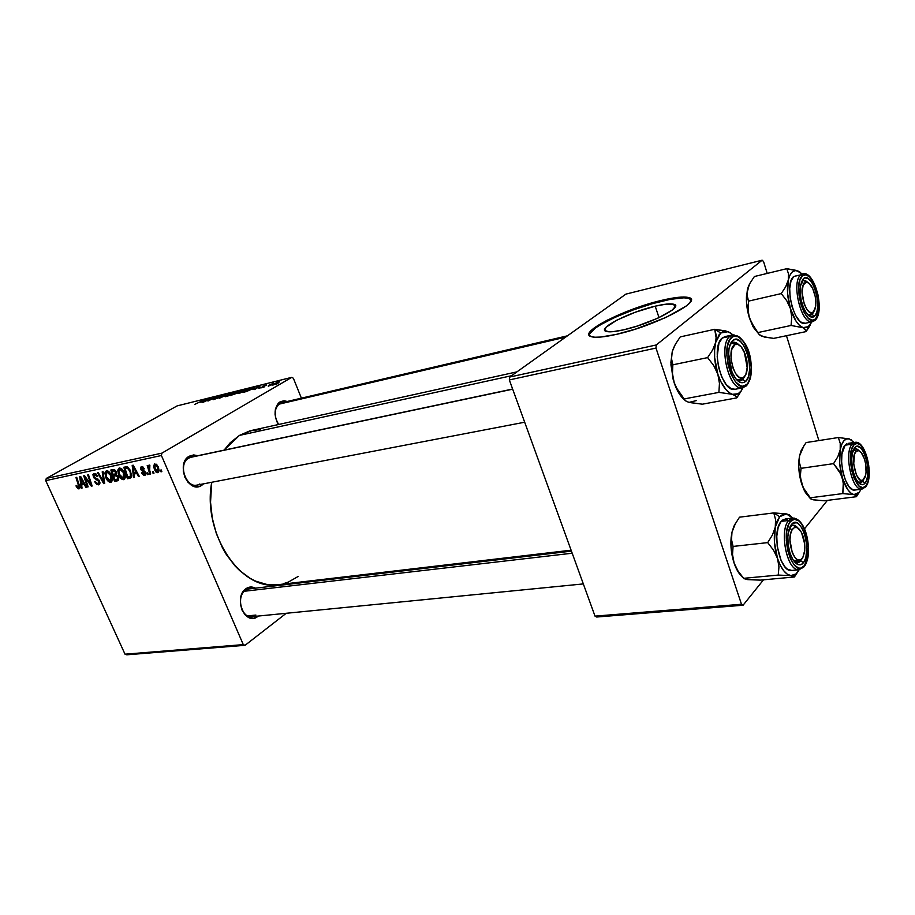 <?xml version="1.0" encoding="UTF-8"?>
<svg xmlns="http://www.w3.org/2000/svg" width="915" height="915" viewBox="0 0 915 915"><rect width="100%" height="100%" fill="white"/><g stroke="black" fill="none" stroke-linecap="round" stroke-linejoin="round"><path stroke-width="1.37" d="M655.209 306.17C664.256 304.043 670.443 303.403 673.783 304.272C684.534 306.388 650.405 323.99 623.836 329.789L612.878 331.676L608.933 331.813L604.804 330.475L606.016 327.261L616.973 320.078L635.307 312.221L655.209 306.17L666.177 304.135L673.326 304.146L675.064 304.947L675.464 306.25L672.125 310.174L657.954 318.123L637.423 326.003L623.836 329.789C615.143 331.745 609.276 332.294 606.233 331.413C596.203 328.931 629.188 312.095 655.209 306.17L659.006 317.631L655.209 306.17M589.477 334.009L595.105 328.256L600.457 324.779L615.155 317.265L633.397 309.865L652.647 303.608L670.249 299.377L683.631 297.821L688.057 298.164L691.111 299.777L688.892 298.37C683.974 297.135 674.95 298.073 661.82 301.195L661.545 300.383C674.687 297.261 683.711 296.323 688.629 297.547C704.356 300.463 654.763 326.072 616.321 334.387L600.537 337.063L594.922 337.223L591.101 336.606L589.18 335.245L589.203 333.197L591.113 330.567L594.83 327.456L606.954 320.284L633.123 309.076L661.545 300.383L683.368 296.998L690.413 298.45L691.088 300.28L689.75 302.796L686.433 305.896L665.96 317.436L636.051 328.92L616.321 334.387C603.9 337.166 595.551 337.921 591.262 336.663C577.033 332.991 624.236 308.984 661.545 300.383L661.82 301.195C629.6 308.675 587.51 328.325 589.237 335.336M197.148 485.064L196.897 485.11C185.356 487.947 177.956 463.653 188.707 458.083L189.199 456.208L185.619 459.753L183.538 465.014L183.286 471.179L184.887 477.298L188.113 482.411L192.447 485.739L197.205 486.769L199.527 486.368L203.576 483.829L201.677 485.373L200.408 484.435L201.677 485.373C188.582 494.592 175.234 463.676 189.199 456.208L188.707 458.083C176.309 464.728 188.147 492.156 199.802 483.989M275.072 414.415C274.992 409.279 276.502 405.677 279.613 403.584C273.997 408.845 273.654 415.81 278.56 424.503L275.69 418.315L275.324 409.714L278.492 403.115L280.162 401.776L279.613 403.584L277.691 404.03L281.58 402.806M276.616 421.117L278.412 424.526C273.482 414.872 274.054 407.289 280.162 401.776L284.073 400.747L287.253 401.479L280.162 401.776L279.613 403.584M251.797 616.687C241.4 618.3 236.013 596.431 245.357 590.427L245.895 588.734L242.567 592.565L240.656 597.964L240.451 604.094L241.995 609.996L245.048 614.777L249.12 617.671L253.592 618.265L257.767 616.481C245.552 626.775 232.868 597.392 245.895 588.734L245.357 590.427C235.898 596.5 241.549 618.62 252.025 616.664M247.702 615.887L255.903 615.063L247.702 615.887M516.952 371.856L252.494 430.256L239.421 435.414L511.508 375.733L239.421 435.414L224.095 450.134L230.191 442.757L239.421 435.414L249.658 430.942L260.478 429.455M243.287 644.618L125.012 654.191L45.75 480.638L161.417 455.51L243.287 644.618L245.06 645.304L286.246 613.279L245.06 645.304L126.785 654.808L245.06 645.304L243.287 644.618L161.417 455.51L161.921 453.131L291.782 377.335L177.133 405.894L46.276 478.442L161.921 453.131L161.417 455.51L45.75 480.638L125.012 654.191L126.785 654.808L125.012 654.191L243.287 644.618M148.253 474.462L147.738 472.792L146.88 472.964L147.418 474.633L148.253 474.462L147.738 472.792L146.88 472.964L147.418 474.633L148.253 474.462M153.96 473.284L153.446 471.614L152.576 471.785L153.114 473.455L153.96 473.284L153.446 471.614L152.576 471.785L153.114 473.455L153.96 473.284M123.674 479.677L125.241 477.424L124.451 473.021L122.095 469.201L119.133 468.068L117.726 470.219L118.573 474.736L121.283 478.842L124.074 479.551C125.618 478.053 125.664 475.686 124.211 472.46C122.999 469.601 121.363 468.125 119.293 468.022L117.726 470.219L118.859 475.4C120.059 478.145 121.672 479.574 123.674 479.677M134.368 477.321L133.99 474.039L136.815 473.444L138.44 476.486L139.274 476.315L133.201 465.197L132.195 465.415L133.476 477.504L134.368 477.321L133.99 474.039L136.815 473.444L138.44 476.486L139.274 476.315L133.201 465.197L132.195 465.415L133.476 477.504L134.368 477.321M117.578 480.775L118.595 479.906L118.687 478.168L116.308 474.794L115.77 471.053L113.826 469.498L110.841 470.001L114.489 481.416L118.332 480.341L117.578 480.775L118.275 476.841L116.308 474.794L116.171 471.831L113.975 469.532L110.841 470.001L114.489 481.416L117.578 480.775M104.665 483.44L103.063 471.671L102.206 471.854L103.589 481.942L98.362 472.678L97.573 472.849L103.658 483.646L104.665 483.44L103.063 471.671L102.206 471.854L103.589 481.942L98.362 472.678L97.573 472.849L103.658 483.646L104.665 483.44M76.403 486.803L78.29 488.862L79.845 487.661L76.723 477.321L75.956 477.493L78.907 486.917L78.084 487.581L76.723 485.51L76.105 486.059L76.403 486.803L77.066 486.425L76.723 485.51L76.025 485.808L76.403 486.803L78.976 488.885L79.399 485.476L76.723 477.321L75.956 477.493L78.541 485.362L78.599 487.558L76.403 486.803M88.149 486.837L85.026 477.378L91.328 486.185L92.141 486.014L88.492 474.794L87.714 474.965L90.837 484.481L84.546 475.651L83.723 475.823L87.36 486.997L88.149 486.837L85.026 477.378L91.328 486.185L92.141 486.014L88.492 474.794L87.714 474.965L90.837 484.481L84.546 475.651L83.723 475.823L87.36 486.997L88.149 486.837M82.053 488.095L81.618 484.95L84.237 484.401L85.827 487.318L86.593 487.157L80.68 476.475L79.742 476.681L81.218 488.267L82.053 488.095L81.618 484.95L84.237 484.401L85.827 487.318L86.593 487.157L80.68 476.475L79.742 476.681L81.218 488.267L82.053 488.095M98.58 484.847L99.872 483.635L99.266 480.627L94.554 477.333L93.845 475.88L94.931 474.702L97.093 476.692L97.722 476.166L95.034 473.455L93.696 473.57L92.873 474.771L94.131 478.133L98.774 481.393L98.912 482.891L97.848 483.589L96.452 483.109L95.309 481.313L94.588 481.61L96.921 484.618L99.563 484.275L98.58 484.847L99.506 481.13L94.051 476.578L94.645 474.736L97.093 476.692L97.722 476.166L93.662 473.581L93.296 476.818L98.786 481.427L98.065 483.555L96.235 482.891L95.309 481.313L94.588 481.61L98.58 484.847M110.795 482.331L112.328 480.101L111.516 475.743L109.182 471.957L106.266 470.836L104.893 472.952L105.751 477.436L108.439 481.496L111.184 482.205C112.694 480.73 112.728 478.385 111.275 475.182C110.075 472.357 108.462 470.893 106.426 470.79L104.893 472.952L106.037 478.088C107.238 480.81 108.828 482.228 110.795 482.331M141.436 472.975L143.804 475.365L145.325 475.079L145.862 474.062L144.833 471.419L141.596 469.395L141.814 467.725L143.632 469.121L144.41 468.8L141.985 466.639L140.567 467.233L140.773 469.624L144.947 473.387L143.93 474.336L142.145 472.506L141.436 472.975L142.168 472.552L141.436 472.975L144.662 475.365L145.588 472.552L141.814 469.704L141.814 467.725L143.632 469.121L144.41 468.8L141.402 466.684L140.681 469.406L144.799 472.826L144.25 474.325L142.145 472.506L141.436 472.975M129.758 478.271L131.623 476.04L130.227 470.15L127.391 466.902L123.799 467.222L127.437 478.751L131.177 477.436L129.758 478.271L130.914 477.733L130.548 470.836L126.83 466.73L123.799 467.222L127.437 478.751L129.758 478.271M157.86 472.643L159.107 470.848L158.455 467.371L156.774 464.626L154.441 463.939L153.537 467.005L155.882 471.946L157.391 472.678L158.604 472.197L157.86 472.643L158.272 466.925L154.372 463.974L154.383 469.738L157.86 472.643M150.701 473.959L149.111 468.206L149.866 465.209L149.156 465.037L148.596 467.199L148.07 465.426L147.212 465.609L149.843 474.13L150.701 473.959L149.671 470.55L149.866 465.209L149.031 465.083L148.596 467.199L148.07 465.426L147.212 465.609L149.843 474.13L150.701 473.959M161.852 471.66L161.326 469.978L160.457 470.161L160.994 471.843L161.852 471.66L161.326 469.978L160.457 470.161L160.994 471.843L161.852 471.66M246.524 390.248L237.992 393.507L244.534 389.927L247.896 388.978L246.524 390.248L247.999 389.001L243.63 390.293L238.06 393.541L246.524 390.248M252.666 389.401L260.581 385.764L254.61 389.55L255.457 388.715L252.666 389.401L255.457 388.715L254.61 389.55L260.581 385.764L252.666 389.401M194.723 404.384L204.605 399.683L194.723 404.384M218.639 397.808L213.058 399.649L217.656 398.116L218.216 397.716L217.507 397.247L221.11 395.577L222.803 395.52L218.994 396.618L219.508 397.156L218.639 397.808L219.463 397.099L218.879 396.687L222.002 396.023L222.986 395.188L222.025 395.326L213.103 399.718L218.639 397.808M230.763 393.175L219.383 398.265L225.319 394.537L221.018 397.533L230.763 393.175L221.018 397.533L225.319 394.537L219.383 398.265L230.763 393.175M233.737 393.416L225.273 396.618L231.815 393.084L235.132 392.146L233.737 393.416L235.235 392.169L230.935 393.45L225.342 396.698L233.737 393.416M278.057 383.419L276.01 384.266L278.057 383.419M237.591 393.05L230.111 395.612L238.472 391.254L241.56 390.728L237.591 393.05L241.583 390.579L238.472 391.254L230.111 395.612L237.591 393.05M200.774 402.245L208.54 398.7L202.455 402.44L203.382 401.605L200.774 402.245L203.382 401.605L202.455 402.44L208.54 398.7L200.774 402.245M209.123 399.42L203.21 402.257L211.571 397.945L208.483 400.61L216.306 396.767L207.957 401.079L210.564 398.666L207.957 401.079L216.306 396.767L208.483 400.61L211.571 397.945L203.21 402.257L209.123 399.42M259.769 388.315L259.082 388.074L262.136 387.308L262.891 386.119L266.517 385.021L261.015 387.937L266.482 384.998L262.376 386.393L262.331 387.205L259.643 387.731L258.819 388.44L259.769 388.315M246.638 391.471L242.91 392.444L251.282 388.074L254.542 387.434L246.638 391.471L253.066 388.566L254.484 387.4L251.282 388.074L242.91 392.444L246.638 391.471M278.56 382.607L271.892 385.101L277.211 382.333L279.407 381.738L278.56 382.607L279.521 381.761L278.732 381.852L271.938 385.192L278.56 382.607M270.291 385.341L268.255 386.187L270.291 385.341M268.347 385.478L273.596 383.191L268.347 385.478M264.675 386.736L262.639 387.571L264.675 386.736M293.383 378.272L301.39 398.162L293.383 378.272L291.782 377.335L161.921 453.131L46.276 478.442L45.75 480.638L46.276 478.442L177.133 405.894L291.782 377.335L293.383 378.272M329.755 579.458L331.047 578.452L329.755 579.458M741.493 604.266L595.013 616.127L509.335 379.931L655.986 348.066L741.493 604.266L743.06 605.238L763.499 579.824L743.06 605.238L596.683 617.019L743.06 605.238L741.493 604.266L655.986 348.066L656.261 344.966L762.149 260.192L625.917 294.115L509.689 377.037L656.261 344.966L655.986 348.066L509.335 379.931L595.013 616.127L596.683 617.019L595.013 616.127L741.493 604.266M763.556 261.576L767.216 273.425L763.556 261.576L762.149 260.192L656.261 344.966L509.689 377.037L509.335 379.931L509.689 377.037L625.917 294.115L762.149 260.192L763.556 261.576M786.465 335.702L818.879 440.572L786.465 335.702M804.468 528.87L827.377 500.391L804.468 528.87M278.64 584.628L266.894 584.468L255.731 581.174L250.264 578.406L239.81 570.72L234.949 565.859L226.234 554.353L222.459 547.822L216.329 533.525L212.291 518.119L210.542 502.232L211.731 482.262C202.055 533.205 240.714 591.01 277.439 584.765L571.097 550.19M245.895 588.734L250.104 587.041L255.457 588.173C252.128 586.435 248.949 586.618 245.895 588.734M189.199 456.208L193.694 454.915L197.743 455.716L189.199 456.208M298.199 576.439L288.534 581.974L283.341 583.713M245.357 590.427L249.2 588.905M192.608 456.928L188.707 458.083L191.327 457.077M235.704 392.924L240.428 391.105L235.704 392.924M231.895 394.903L237.271 392.901L231.895 394.903M230.992 393.61L234.068 392.684L233.108 393.759L227.275 396.298L226.52 396.172L227.515 395.303L231.003 393.599L228.659 394.685L226.531 395.966L227.686 395.955L233.954 392.958L231.003 393.599M234.526 392.947L234.24 392.283L234.526 392.947M218.468 397.899L218.056 396.904L218.468 397.899M218.834 397.693L218.571 396.984M202.032 401.674L207.202 399.272L204.194 401.376L202.032 401.674L207.202 399.272L202.032 401.674M262.697 387.239L262.376 386.393L262.719 387.228M253.935 388.818L259.197 386.359L256.269 388.509L253.935 388.818L259.197 386.359L253.935 388.818M244.717 391.734L253.375 387.926L244.717 391.734M239.558 392.569L240.016 393.153L239.25 393.015L240.222 392.158L246.833 389.504L242.258 392.123L246.775 389.493L239.547 392.569M247.267 389.801L246.993 389.115L247.267 389.801M273.07 385.021L272.819 384.403L273.07 385.021M273.734 384.151L278.469 382.184L273.482 384.895L278.492 382.196L273.734 384.151M88.069 486.597L87.36 486.997L88.069 486.597M91.511 484.092L90.837 484.481L91.511 484.092M90.551 481.13L89.83 481.553L90.551 481.13M92.06 485.762L91.328 486.185L92.06 485.762M87.623 479.849L86.959 480.226L87.623 479.849M82.007 487.809L81.218 488.267L82.007 487.809M86.479 486.94L85.827 487.318L86.479 486.94M84.866 484.046L84.237 484.401L84.866 484.046M84.466 483.314L81.618 484.95L84.466 483.314M81.469 483.589L80.646 477.79L81.229 477.458L80.646 477.79L82.064 480.466L82.693 480.112L82.064 480.466L83.562 483.154L84.18 482.8L81.469 483.589L80.646 477.79L83.562 483.154L81.469 483.589M78.759 487.432L79.765 486.86M79.239 484.961L78.541 485.362L79.239 484.961M79.559 488.541L78.976 488.885L79.559 488.541M99.449 481.004L98.774 481.393L99.449 481.004M98.9 480.032L98.134 480.478L98.9 480.032M97.791 478.911L96.555 479.632L97.791 478.911M96.51 478.305L95.252 479.025L96.51 478.305M93.982 476.418L93.296 476.818L93.982 476.418M97.779 476.292L97.093 476.692L97.779 476.292M97.665 476.04L96.99 476.429L97.665 476.04M96.029 473.947L94.645 474.736L96.029 473.947M104.619 483.086L103.658 483.646L104.619 483.086M104.401 481.473L103.589 481.942L104.401 481.473M104.07 479.071L103.223 479.563L104.07 479.071M106.723 477.687L106.037 478.088L106.723 477.687M108.096 471.122L104.893 472.952L108.096 471.122M106.849 477.973L105.9 473.673L108.37 471.294L106.975 472.094L110.429 475.228L111.115 474.828L110.429 475.228L110.509 480.947L106.403 476.875L106.014 473.112L107.936 472.232L110.429 475.228L111.321 479.529L110.681 480.844L109.537 480.97L106.849 477.973M118.756 478.922L114.489 481.416L118.756 478.922M113.22 474.725L112.088 471.168L114.524 469.761L112.088 471.168L114.913 470.036L113.46 470.87L115.382 472.06L116.091 471.648L115.382 472.06L115.633 473.718L116.594 473.158L113.22 474.725L112.088 471.168L114.352 470.859L115.553 472.495L115.45 474.027L113.22 474.725M114.878 479.918L113.643 476.063L116.525 474.393L113.643 476.063L116.674 474.942L115.347 475.709L117.452 476.978L118.149 476.578L117.143 479.38L118.721 478.465L114.878 479.918L113.643 476.063L116.319 475.72L117.623 477.424L117.337 479.254L114.878 479.918M145.519 472.392L144.799 472.826L145.519 472.392M145.073 471.683L144.307 472.14L145.073 471.683M144.181 470.928L143.163 471.522L144.181 470.928M141.402 468.983L140.681 469.406L141.402 468.983M144.364 468.697L143.632 469.121L144.364 468.697M143.015 467.016L141.814 467.725L143.015 467.016M145.599 474.805L144.662 475.365L145.599 474.805M134.333 477.001L133.476 477.504L134.333 477.001M139.149 476.063L138.44 476.486L139.149 476.063M137.502 473.055L136.815 473.444L137.502 473.055M137.056 472.243L133.99 474.039L137.056 472.243M133.865 472.62L133.133 466.57L133.762 466.204L133.133 466.57L134.585 469.361L135.26 468.96L134.585 469.361L136.118 472.151L136.792 471.763L133.865 472.62L133.133 466.57L136.118 472.151L133.865 472.62M131.588 476.303L127.437 478.751L131.588 476.303M127.837 477.23L125.046 468.389L127.528 466.959L125.046 468.389L127.894 467.176L126.247 468.137L128.352 467.531L127.357 468.103L129.69 470.939L130.41 470.527L129.69 470.939C130.937 473.581 130.948 475.514 129.724 476.738L127.837 477.23L125.046 468.389L127.871 468.354L130.147 472.106L130.399 476.109L127.837 477.23M119.556 474.988L118.859 475.4L119.556 474.988M120.963 468.343L117.726 470.219L120.963 468.343M119.682 475.285L118.744 470.939L121.26 468.526L119.842 469.349L123.342 472.506L124.04 472.094L123.342 472.506L123.399 478.282L119.236 474.164L118.859 470.379L120.826 469.487L123.342 472.506L124.223 476.841L123.571 478.179L122.404 478.305L119.682 475.285M155.115 469.303L154.383 469.738L155.115 469.303M155.173 469.429L154.978 464.969L156.293 464.237L155.173 464.9L157.414 467.096L158.158 466.661L157.414 467.096L157.586 471.534L154.692 468.091L154.624 465.335L156.168 465.243L157.677 467.759L158.101 470.653L156.751 471.488L155.173 469.429M153.869 473.009L153.114 473.455L153.869 473.009M150.609 473.673L149.843 474.13L150.609 473.673M148.173 474.187L147.418 474.633L148.173 474.187M161.761 471.374L160.994 471.843L161.761 471.374M814.83 499.922L824.266 500.779L813.263 499.819L810.793 498.904L810.301 497.794L842.784 493.585L853.878 494.615L856.177 495.564L856.417 496.696L824.266 500.779L856.417 496.696L861.118 489.228L858.35 493.814M858.27 482.399L862.559 481.37L865.213 483.04C862.353 486.174 859.254 484.767 855.914 478.797C852.22 470.676 850.996 462.269 852.265 453.588L854.564 447.881L853.684 449.242L855.88 446.749L857.344 446.348L860.477 447.744L863.508 451.804L866.894 461.457L867.889 468.869L867.683 475.789L866.299 481.176L863.932 484.229L862.49 484.71L859.345 483.452L856.257 479.437L853.718 473.261L852.128 465.884L851.739 458.449L852.597 452.124L854.564 447.881C862.262 437.553 873.185 473.924 865.213 483.04L862.559 481.37L860.226 482.846L858.27 482.399L861.884 482.079L863.52 479.712L861.884 482.079L860.226 482.846C856.532 482.571 853.615 478.076 851.476 469.349M856.268 442.345L852.128 444.13L853.741 445.125C862.628 433.264 875.209 475.205 866.036 485.751L865.144 487.077M862.044 489.113L861.907 489.125C852.117 491.504 843.653 452.742 852.128 444.13L845.094 445.205L846.707 443.844L845.094 445.205L852.128 444.13L855.113 442.311C865.899 440.184 873.985 476.109 866.036 486.391M810.05 498.206L805.383 492.51L801.586 483.658L800.351 475.914L801.048 468.331L833.565 463.642L840.919 474.21L843.321 482.033L842.784 493.585L810.301 497.794L803.084 487.443L799.264 473.044L798.715 465.804L799.516 455.99L803.885 445.868L806.126 442.563L838.346 437.53L840.233 443.318L840.199 449.871L837.797 456.791L833.565 463.642L801.048 468.331L799.344 462.487L799.516 455.99L801.06 450.798L802.661 447.904L799.516 455.99L803.885 445.868L806.126 442.563L838.346 437.53L840.233 443.318L840.199 449.871L841.651 444.61L843.779 440.893L846.421 438.96L849.406 438.925L838.346 437.53L849.406 438.925L854.141 442.46L849.406 438.925C844.98 437.93 841.914 441.579 840.199 449.871L837.797 456.791L833.565 463.642L838.872 470.516L842.429 478.076L839.696 463.528L840.199 449.871C838.803 458.678 839.547 468.08 842.429 478.076L843.607 485.945L842.784 493.585L853.878 494.615L850.744 492.956L847.645 489.468L842.429 478.076C845.574 487.729 849.394 493.242 853.878 494.615L856.177 495.564L856.417 496.696M810.793 498.904L811.662 499.247M859.414 492.236L856.829 494.363L853.878 494.615L859.414 492.236M850.424 443.775L848.514 443.352M865.67 486.883L861.907 489.125L854.862 490.051C845.002 492.43 836.55 453.794 845.094 445.205L841.914 453.966L841.606 462.532L842.841 471.751L845.426 480.181L848.948 486.506L852.849 489.754L855.045 490.017M865.682 486.872L868.244 480.764L869.17 473.524L868.701 465.094L865.601 452.982L860.569 444.987L856.943 443.375L853.741 445.125L851.453 450.02L850.493 461.56L851.671 470.31L854.107 478.305L859.254 486.254L862.891 487.695L866.036 485.751C857.344 498.641 844.122 455.396 853.741 445.125L852.128 444.13C844.202 452.147 851.11 488.301 860.695 489.068M853.409 449.791L855.285 448.808L859.219 450.912C857.103 448.544 855.17 448.167 853.409 449.791L856.36 451.209C858.442 449.803 860.58 451.038 862.765 454.938C865.807 461.412 866.78 468.137 865.693 475.091L861.884 482.079L863.451 479.769L861.198 480.386L859.963 479.826L856.429 475.034L853.684 464.031L854.61 453.92L856.36 451.209L858.636 450.695L861.084 452.422L864.309 458.552L865.682 464.077L866.07 472.517L865.167 477.001L863.451 479.769C856.943 486.242 849.383 455.956 856.36 451.209L853.775 449.471L855.285 448.808L859.219 450.912C857.275 448.705 855.456 448.236 853.775 449.471C851.236 451.896 850.207 456.791 850.698 464.168M851.671 440.092L850.881 439.497M799.516 455.99L799.355 456.882C798.052 465.369 798.795 474.302 801.586 483.658L800.351 475.914L801.048 468.331L799.344 462.487L799.516 455.99M810.335 498.366L804.903 490.737L801.586 483.658L804.148 490.166L810.393 498.469M801.254 282.094L804.011 283.57C806.298 281.008 808.894 282.06 811.799 286.727C815.013 292.903 816.294 299.457 815.665 306.388L812.634 313.742L813.355 312.461L810.278 315.412L808.037 315.035L812.634 313.742L814.83 309.762L815.78 305.347L815.288 296.78L812.692 288.454L808.849 283.112L806.218 282.175L803.164 285.091L802.066 292.251L804.228 304.066L806.527 308.893L809.192 311.958L811.822 312.804L814.007 311.317C808.208 320.605 797.537 291.245 804.011 283.57L801.254 282.094M807.739 282.438C805.28 280.024 803.153 279.83 801.346 281.877L803.404 280.516L807.739 282.438C805.566 280.276 803.61 279.887 801.883 281.305L803.404 280.516L807.739 282.438M277.314 404.567L565.596 337.155L277.314 404.567M810.29 324.928L808.322 328.268L810.29 324.928M806.012 331.607L808.322 328.268L806.012 331.607L773.667 338.39L806.012 331.607L808.963 326.541L806.012 331.607L805.955 330.532L806.012 331.607M811.777 321.897L807.59 327.547L802.844 327.673L805.955 330.532L804.468 328.531L799.413 325.305L796.05 321.142L790.434 308.63L791.761 317.105L791.052 325.466L802.844 327.673C797.926 325.282 793.785 318.946 790.434 308.63L787.586 293.521L788.295 280.059L785.688 286.761L781.25 293.589L786.717 300.669L790.434 308.63C787.369 298.027 786.648 288.5 788.295 280.059L789.954 275.141L792.333 271.927L795.272 270.611L798.543 271.252L786.797 268.678L788.513 273.917L788.295 280.059C790.274 272.19 793.694 269.262 798.543 271.252L802.112 273.962L796.313 270.394L786.797 268.678L754.383 276.524L786.797 268.678L788.513 273.917L788.295 280.059L785.688 286.761L781.25 293.589L748.539 301.126L781.25 293.589L786.717 300.669L790.434 308.63L791.761 317.105L791.052 325.466L758.375 332.465L791.052 325.466L802.844 327.673L808.963 326.541L811.777 321.897M808.037 315.035L811.96 314.52L814.67 316.132C811.731 318.489 808.54 316.762 805.086 310.94C801.197 303.265 799.596 295.133 800.27 286.532L803.336 278.72L801.883 281.305L803.336 278.72L804.8 277.908L808.117 278.537L811.548 282.026L814.567 287.825L816.752 295.065L817.781 306.228L816.821 312.29L814.67 316.132L813.241 317.025L809.935 316.556L806.47 313.159L803.37 307.337L801.14 299.971L800.099 292.217L800.442 285.297L803.336 278.72C811.925 270.245 823.534 308.904 814.67 316.132L811.96 314.52L810.278 315.412L808.037 315.035M803.793 273.699L800.819 274.832L802.455 275.792C812.383 266.059 825.753 310.643 815.539 319.015L814.67 320.525M802.649 273.837L802.867 273.779C814.739 270.474 825.056 310.906 815.425 319.998M763.705 336.743L773.667 338.39L764.3 337.029L759.176 334.558L750.929 321.76L748.367 313.593L748.539 301.126L747.006 295.82L747.372 289.723L750.025 283.158L754.383 276.524L750.025 283.158L747.372 289.723L748.15 287.116L749.248 284.656L746.571 294.813C746 302.167 746.937 309.819 749.351 317.757L746.537 302.957L747.372 289.723L746.892 294.321L748.539 301.126L747.967 309.43L749.351 317.757L752.873 326.358L759.542 334.924L753.422 327.376L749.351 317.757L754.086 327.124L759.176 334.558L761.989 336.32L760.239 335.405M797.514 275.461L793.728 276.513L790.983 281.099L789.714 288.522L790.125 297.661L792.161 307.063L795.512 315.263L799.63 320.959L801.78 322.595L805.452 323.247M793.728 276.513C783.617 283.639 794.3 326.804 805.234 323.292L812.326 321.783C801.46 325.271 790.777 281.957 800.819 274.832L793.728 276.513M812.474 321.748L815.036 320.376L818.753 311.329L819.108 303.448L817.941 294.687L815.425 286.338L809.969 277.234L806.001 274.786L802.455 275.792L799.882 280.139L798.704 287.184L799.104 295.842L801.037 304.764L804.194 312.541L808.059 317.974L812.051 320.227L815.539 319.015C805.829 329.857 791.738 283.799 802.455 275.792L800.819 274.832C791.281 281.523 800.465 322.526 811.285 321.84M813.355 312.461L811.96 314.52L813.355 312.461M800.053 272.155L798.543 271.252M794.392 561.787C797.137 563.583 799.47 562.885 801.38 559.694L797.411 562.771L794.392 561.787C796.748 563.365 798.829 563.034 800.648 560.792L801.757 558.974L800.648 560.792L794.117 561.444L800.648 560.792L797.411 562.771L794.392 561.787M792.081 529.796L789.393 528.23L792.081 529.796L790.491 534.246L789.965 540.182L792.276 552.683L794.746 557.315L797.628 559.854L800.465 559.911L802.832 557.51C796.542 569.885 785.059 540.582 792.081 529.796C795.398 525.439 798.818 526.88 802.306 534.143C804.617 540.056 805.349 546.118 804.502 552.305L802.832 557.51L804.765 550.224L804.697 543.99L801.46 532.336L797.331 527.646L794.483 527.486L792.081 529.796M793.431 560.495L798.074 560.026L793.431 560.495M572.195 553.22L244.362 591.262L572.195 553.22M790.011 526.788L792.882 525.176L797.857 527.944C795.032 524.695 792.424 524.306 790.011 526.788L792.882 525.176L797.857 527.944C795.032 524.695 792.424 524.306 790.011 526.788M802.181 558.482L801.38 559.694M789.828 515.385L786.397 513.898L773.793 512.915L779.671 516.712L777.087 521.093L775.28 527.143C773.472 537.151 774.216 547.582 777.521 558.436L774.467 542.469L775.28 527.143L772.454 534.955L767.708 542.618L773.541 550.19L777.521 558.436C781.124 568.867 785.585 574.597 790.903 575.615L787.197 574.128L783.56 570.583L780.255 565.241L777.521 558.436L778.962 566.923L778.242 575.077L743.655 578.314L737.959 570.914L734.024 562.862L732.515 554.536L733.075 546.427L767.708 542.618L733.075 546.427L731.52 539.644L731.977 532.221L734.825 524.604L739.503 517.181L773.793 512.915L775.565 519.629L775.28 527.143L779.671 516.712L773.793 512.915L775.565 519.629L775.28 527.143L772.454 534.955L767.708 542.618L773.541 550.19L777.521 558.436L778.962 566.923L778.242 575.077L790.903 575.615C794.186 575.912 796.931 573.957 799.115 569.748L796.039 573.899L790.903 575.615L794.414 576.976L760.182 580.133L747.669 579.63L743.655 578.314L778.242 575.077L790.903 575.615L794.414 576.976L796.885 573.27L794.414 576.976L760.182 580.133L745.771 579.172M803.53 562.679L800.648 560.792L803.53 562.679L801.986 564.166L800.259 564.864L796.53 563.834L792.916 559.694L789.988 553.083L788.204 544.997L787.838 536.728L788.959 529.556L791.372 524.592C800.694 512.217 813.126 551.585 803.53 562.679C799.218 567.083 794.963 564.624 790.777 555.302C788.147 548.154 787.266 540.856 788.147 533.434L791.372 524.592L792.95 523.186L796.542 522.774L798.418 523.78L801.952 527.978L804.811 534.52L806.916 546.541L805.863 557.647L803.53 562.679M790.148 526.502L791.372 524.592L790.148 526.502M799.23 569.736L799.058 569.759C787.46 572.024 778.722 530.723 788.684 520.486L790.423 521.607C801.197 507.39 815.528 552.774 804.468 565.619L807.968 555.92L808.357 546.976L807.121 537.562L804.422 529.064L800.671 522.728L798.555 520.692L794.266 519.297L790.423 521.607L788.856 524.089L786.774 531.238L786.317 540.353L787.586 550.006L790.377 558.676L794.243 565.013L798.566 568.043L800.694 568.158L804.468 565.619L804.113 566.808L804.468 565.619C793.934 581.082 778.802 534.177 790.423 521.607L788.684 520.486C779.408 530.002 786.305 568.364 797.514 569.633M787.54 519.205L783.126 519.686L781.17 521.378L788.684 520.486L781.17 521.378C771.151 531.604 779.866 572.744 791.532 570.48L799.058 569.759L803.542 567.003M789.29 514.836L786.397 513.898L779.671 516.712L782.851 514.264L786.397 513.898L773.793 512.915L739.503 517.181L734.825 524.604L731.977 532.221L733.887 526.285L735.466 523.414L731.977 532.221L731.142 537.54C730.399 546.083 731.36 554.524 734.024 562.862L731.016 547.239L731.977 532.221L731.52 539.644L733.075 546.427L732.515 554.536L734.162 563.263C736.506 569.965 739.446 574.734 743.003 577.571M749.522 579.584L743.906 578.703M741.985 576.702L736.792 569.519L734.024 562.862L737.959 570.914L743.655 578.314M786.397 513.898L790.068 515.625L792.63 518.062L786.397 513.898M794.3 518.119L788.684 520.486L792.813 518.039L785.333 518.942L781.17 521.378L778.185 527.417L776.789 536.156L777.201 546.255L781.055 560.449L785.162 567.117L787.438 569.187L791.784 570.445M741.825 380.285L743.438 377.518C734.665 383.728 725.549 348.787 734.917 344.635L732.08 342.748L730.09 344.589L733.292 342.313L738.908 344.875C736.506 342.382 734.23 341.672 732.08 342.748L734.917 344.635L737.936 344.417L741.127 346.739L745.187 354.059L746.834 360.418L747.326 366.881L745.782 374.704L743.438 377.518L741.996 378.009L738.828 377.037L735.694 373.629L733.087 368.276L730.994 358.463L731.691 349.564L734.917 344.635C738.199 343.308 741.322 345.71 744.295 351.852L747.269 368.07C746.914 372.92 745.634 376.065 743.438 377.518L741.825 380.285L740.372 380.823L736.781 379.919L741.825 380.285L744.856 376.237L741.825 380.285M731.428 342.885L730.822 343.011L731.428 342.885M512.686 389.184L189.851 457.511L512.686 389.184M691.042 402.726L702.377 404.19L736.769 397.876L702.377 404.19L689.006 402.394L696.578 400.541M716.296 338.756L715.702 342.404L720.7 332.98L714.695 329.309L716.251 335.382L715.702 342.404L712.625 349.976L707.615 357.616L672.845 364.81L671.519 358.657L672.228 351.692L675.339 344.303L680.257 336.892L714.695 329.309L716.296 338.756M742.728 379.599L744.856 376.237L742.728 379.599L740.372 380.823L736.781 379.919L742.728 379.599L745.668 381.418L742.728 379.599M738.908 344.875C736.083 341.993 733.498 341.501 731.154 343.388L732.652 340.643C743.117 330.429 756.419 372.519 745.668 381.418L743.941 382.55L739.983 382.333L735.866 378.856L732.229 372.622L729.655 364.593L728.534 356.015L729.061 348.238L731.131 342.473L734.413 339.602L736.358 339.385L740.452 341.432L744.33 346.442L747.406 353.613L749.236 361.905L749.557 370.072L748.31 376.923L745.668 381.418C741.036 384.78 736.472 381.647 731.977 372.028L728.534 353.281C728.786 347.185 730.17 342.965 732.652 340.643L731.154 343.388L733.292 342.313L738.908 344.875M730.559 343.514L731.154 343.388L730.559 343.514M742.683 387.846L742.465 387.88C729.381 391.597 717.875 344.978 729.861 336.354L731.634 337.441C743.735 325.74 759.05 374.258 746.674 384.563L748.379 382.367L750.655 375.676L751.192 366.846L749.934 357.17L747.052 348.077L742.957 340.906L738.268 336.743L733.67 336.251L729.873 339.557L727.471 346.213L726.865 355.214L728.146 365.142L731.142 374.441L735.351 381.635L740.109 385.638L742.465 386.244L746.674 384.563L746.183 386.004L746.674 384.563C734.837 397.613 718.595 347.334 731.634 337.441L729.861 336.354C718.538 344.429 728.168 388.337 741.104 387.937M735.214 389.252L731.245 388.749L726.178 384.54L721.718 376.969L718.55 367.178L717.188 356.713L718.927 343.331L722.312 337.978L725.206 336.537L722.312 337.978L729.861 336.354L722.312 337.978C710.257 346.591 721.752 393.027 734.917 389.31L742.465 387.88L745.771 386.164M730.181 332.637L725.549 330.898L714.695 329.309L680.257 336.892L675.339 344.303L672.228 351.692L673.966 346.979L672.228 351.692L670.924 364.868L674.149 382.79L672.445 373.755L672.845 364.81L707.615 357.616L713.643 365.44L717.829 374.166L719.453 383.374L718.904 392.386L732.446 394.319L735.74 395.955L736.769 397.876L741.585 390.408L736.769 397.876L735.74 395.955L730.41 393.427L726.338 390.065L720.78 381.566L717.829 374.166L714.638 357.525L714.626 349.484L715.702 342.404L719.144 334.627L722.415 331.848L726.19 331.196L730.204 332.705L732.915 334.879L728.18 331.688L714.695 329.309L720.7 332.98L728.18 331.688L731.234 333.426M686.913 401.536L689.006 402.394L685.507 400.816L684.157 398.929L718.904 392.386L684.157 398.929L675.933 387.148L672.982 378.844L670.889 362.5L672.228 351.692L671.519 358.657L672.845 364.81L672.445 373.755L674.366 383.419C677.089 391.117 680.554 396.675 684.763 400.107L678.884 393.164L674.149 382.79L678.267 391.288L684.603 399.901M742.934 387.788L741.299 390.739L738.142 393.747L732.446 394.319C726.567 392.112 721.695 385.398 717.829 374.166C714.295 362.58 713.597 351.989 715.702 342.404L712.625 349.976L707.615 357.616L713.643 365.44L717.829 374.166L719.453 383.374L718.904 392.386L732.446 394.319C736.884 395.509 740.384 393.336 742.934 387.788M733.99 334.821L729.861 336.354L732.743 334.913C753.102 338.47 754.864 376.214 746.56 385.627M730.09 344.589L731.154 343.388L730.09 344.589M689.006 402.394L685.507 400.816M84.066 564.612L71.439 536.968L84.066 564.612M674.858 307.52L673.783 304.272M688.892 298.37L688.629 297.547M247.896 617.076L583.335 583.919M567.483 335.805L279.716 403.24M78.644 487.535L79.777 486.883M98.546 483.36L99.929 482.56M94.337 474.839L95.972 473.901M106.7 472.197L108.325 471.259M110.681 480.855L112.339 479.883M115.29 474.164L116.628 473.387M144.627 474.164L145.851 473.444M141.631 467.794L142.98 466.993M129.976 476.589L131.646 475.606M119.556 469.441L121.215 468.491M123.571 478.179L125.252 477.195M154.978 464.969L156.259 464.214M157.655 471.5L159.119 470.619M848.091 443.386L854.93 442.345M804.148 490.166L804.903 490.737M752.873 326.358L754.086 327.124M248.972 588.928L571.44 551.127M804.479 566.316C812.714 555.108 807.67 518.702 792.813 518.039M524.672 422.215L196.897 485.11M731.543 342.69L730.936 342.816M512.64 389.035L188.833 457.603M725.206 336.537L732.446 334.981M670.924 364.868L672.365 363.312"/></g></svg>
